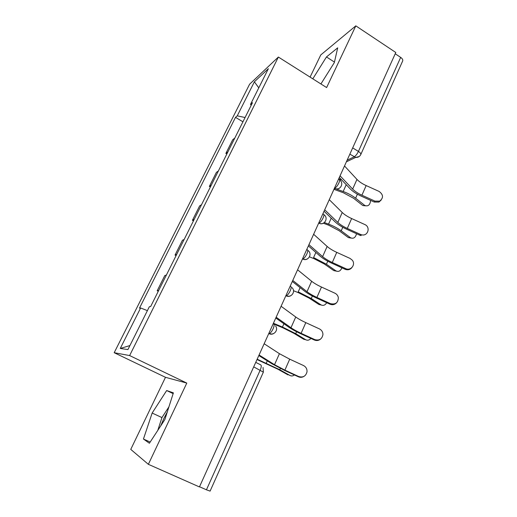 <?xml version="1.0" encoding="UTF-8"?>
<svg xmlns="http://www.w3.org/2000/svg" width="517" height="517" viewBox="0 0 517 517"><rect width="100%" height="100%" fill="white"/><g stroke="black" fill="none" stroke-linecap="round" stroke-linejoin="round"><path stroke-width="0.78" d="M160.735 425.866L163.831 418.537L167.262 412.023M355.812 25.85L326.615 87.567L278.372 57.044L249.601 84.213L114.192 352.704L165.485 377.313L130.762 449.389L148.36 464.318L199.433 486.936L395.796 52.501L355.812 25.85L320.773 54.931L310.084 77.111M148.36 464.318L186.792 383.084L129.625 355.56L278.372 57.044M253.705 366.87L263.353 372.15L210.096 491.111L206.438 489.812L260.2 370.12C261.46 367.031 261.608 365.267 260.633 364.828L255.741 362.365M199.523 486.743L206.438 489.812M395.221 53.774L400.662 57.393C402.433 58.667 403.098 59.869 402.653 61.012L360.795 154.512M226.86 153.988L225.871 153.413L232.734 139.693L234.808 138.071M225.871 153.413L227.9 151.901M218.361 170.998L216.397 172.361L209.359 186.437L211.272 185.189M210.367 187.005L209.359 186.437M201.481 204.784L199.64 205.869L192.421 220.307L194.211 219.344M193.448 220.869L192.421 220.307M184.162 239.455L182.449 240.25L175.043 255.068L176.698 254.403M176.09 255.624L175.043 255.068M166.384 275.05L164.807 275.535L157.2 290.748L158.719 290.399M158.267 291.297L157.2 290.748M245.071 117.521L237.251 115.847L254.377 81.802L268.355 68.709L250.512 104.389L251.152 105.352M129.935 345.556L120.261 348.471L127.925 349.576L149.348 306.73L150.654 306.542L252.483 102.689L250.512 104.389M120.261 348.471L140.618 307.983L147.397 310.633M237.251 115.847L235.506 117.353L139.474 308.151L140.618 307.983M114.192 352.704L129.625 355.56M320.908 83.954L334.337 62.583L337.698 47.842L326.466 56.941L312.804 78.83M165.485 377.313L186.792 383.084M149.394 443.25L164.852 419.558L173.389 392.862L166.661 390.548L152.153 413.044L143.448 439.023L149.394 443.25M242.938 121.799L235.506 117.353M254.377 81.802L258.784 87.845M334.447 62.092L326.466 56.941M168.91 406.866L161.944 417.574L157.808 430.351M150.169 442.061L143.448 439.023M161.944 417.574L152.153 413.044M173.143 393.624L166.661 390.548M374.928 201.113L379.633 201.145C383.614 197.94 383.44 194.702 379.129 191.445L366.159 185.571L361.913 195.206L374.928 201.113L374.256 202.044L361.299 196.163C356.504 193.953 352.775 191.49 350.125 188.783L339.32 177.454M381.203 200.027L378.948 202.076L374.256 202.044M340.057 175.812L352.659 189.086C354.849 191.329 357.932 193.371 361.913 195.206M344.509 165.963L356.963 179.412C359.128 181.693 362.191 183.742 366.159 185.571M365.538 205.824L362.844 205.546L364.937 205.54C368.214 206.593 370.107 204.881 370.618 200.389M333.95 189.332L343.288 192.718L353.538 198.231L362.449 205.275M364.55 205.262L355.625 198.198C352.193 195.536 348.044 193.3 343.178 191.503L335.294 188.647M341.75 180L338.667 178.895M360.459 234.421L361.57 234.802C367.917 236.566 370.863 226.963 364.763 224.514L351.638 218.542L347.288 228.424L360.459 234.421L359.838 235.229L346.72 229.257C341.866 227.015 338.06 224.604 335.3 222.026L324.056 211.227M361.57 234.802L360.944 235.603L359.838 235.229M324.702 209.786L337.827 222.42C340.102 224.565 343.256 226.562 347.288 228.424M329.271 199.678L342.235 212.506C344.49 214.678 347.624 216.688 351.638 218.542M345.614 268.582C350.784 271.238 356.058 264.452 352.226 260.122L350.035 258.416L336.748 252.354L332.289 262.494L345.614 268.582L345.052 269.26L331.778 263.192C326.86 260.923 322.97 258.558 320.101 256.115L308.384 245.892M351.89 267.599C350.074 269.745 347.792 270.301 345.052 269.26M308.946 244.651L322.614 256.619C324.98 258.649 328.205 260.607 332.289 262.494M313.638 234.272L327.138 246.441C329.478 248.509 332.683 250.48 336.748 252.354M351.185 238.098L348.368 237.587L350.442 237.691C353.428 239.054 355.457 237.73 356.536 233.723M323.332 223.202L328.728 225.225L339.146 230.731L348.303 237.542M350.377 237.639L341.207 230.808C337.679 228.223 333.459 225.994 328.56 224.12L324.379 222.556M336.444 271.16L333.801 270.611L335.856 270.824C338.467 272.129 340.483 271.128 341.905 267.825M309.489 256.871L313.8 258.552L324.385 264.038L333.801 270.611M335.856 270.824L326.421 264.232L313.573 257.563L315.881 252.425M330.389 303.634C335.539 304.784 338.183 302.755 338.331 297.546C337.898 295.556 336.761 294.108 334.919 293.204L321.477 287.045L316.895 297.443L330.389 303.634L329.878 304.17L316.443 298.005C311.467 295.705 307.486 293.397 304.507 291.09L292.305 281.468M336.554 302.794C334.68 304.713 332.457 305.179 329.878 304.17M292.764 280.447L307.001 291.704C309.463 293.617 312.766 295.53 316.895 297.443M297.579 269.796L311.648 281.261C314.084 283.213 317.36 285.138 321.477 287.045M314.763 339.598C319.338 340.826 322.065 339.133 322.944 334.505C322.873 331.946 321.697 330.079 319.416 328.896L305.805 322.634L301.101 333.31L314.763 339.598L314.31 339.992L300.713 333.73C295.672 331.391 291.601 329.142 288.499 326.983L275.787 318.007M320.637 339.029C318.75 340.619 316.643 340.936 314.31 339.992M276.149 317.218L290.981 327.72C293.54 329.503 296.913 331.371 301.101 333.31M281.093 306.271L295.75 316.999C298.283 318.821 301.631 320.702 305.805 322.634M298.723 376.531C303.04 377.778 305.799 376.227 307.008 371.878C307.195 369.002 306.025 366.889 303.498 365.538L289.714 359.173L284.886 370.133L298.723 376.531L298.335 376.764L284.557 370.398L272.065 363.839L258.823 355.547M303.918 376.408C302.128 377.468 300.267 377.591 298.335 376.764M259.075 354.992L274.527 364.692L284.886 370.133M264.155 343.747L279.426 353.686L289.714 359.173M321.309 305.036L318.944 304.507L320.967 304.836C323.196 305.98 325.109 305.269 326.712 302.716M293.501 290.709L298.496 292.719L309.256 298.193L318.944 304.507M320.967 304.836L311.266 298.509L298.206 291.859L300.106 287.62M305.773 339.759L303.705 339.262L305.702 339.721C307.544 340.671 309.282 340.238 310.911 338.428M273.868 324.043L282.799 327.772L293.734 333.226L303.705 339.262M305.702 339.721L295.718 333.665L282.444 327.041L273.409 323.267M289.559 375.355L290.037 375.504C291.485 376.24 292.952 376.059 294.432 374.961M257.014 359.541L277.816 369.164L288.072 374.915M290.037 375.504L279.768 369.739L257.169 359.205M268.711 333.665L269.435 333.568C270.675 332.896 271.903 331.287 273.118 328.754C274.346 325.762 274.456 324.133 273.441 323.868L273.196 323.739M285.798 295.866L286.405 295.75C287.704 295.065 288.984 293.41 290.237 290.8C291.426 287.911 291.485 286.412 290.412 286.302L290.179 286.172M302.419 259.095L302.91 258.965C304.267 258.261 305.592 256.568 306.898 253.879C308.048 251.081 308.061 249.705 306.936 249.743L306.704 249.614M318.601 223.292L318.97 223.176C320.378 222.452 321.755 220.707 323.112 217.948C324.224 215.24 324.191 213.973 323.015 214.154L322.789 214.019M334.357 188.434L334.699 188.291C336.147 187.484 337.549 185.706 338.9 182.96C339.934 180.452 339.902 179.283 338.809 179.444L338.499 179.263M347.12 160.186L354.197 156.832C355.696 155.914 357.105 154.118 358.423 151.436L400.662 57.393M349.841 154.169L355.677 157.427C358.003 157.562 359.696 156.625 360.743 154.622C361.073 153.717 360.304 152.657 358.423 151.436L352.678 147.901M268.769 333.543L269.008 333.665C270.656 334.454 272.259 334.376 273.829 333.433M285.869 295.705L286.108 295.834C287.814 296.674 289.455 296.577 291.026 295.556M302.51 258.894L302.742 259.023C304.494 259.909 306.154 259.805 307.725 258.713M318.705 223.053L318.931 223.189C320.721 224.113 322.388 224.01 323.946 222.866M334.48 188.162L335.352 188.621C336.968 189.216 338.422 189.002 339.714 187.975M359.153 156.548L355.677 157.427L346.396 161.795M356.963 179.412L352.659 189.086M355.625 198.198L357.402 194.185M343.178 191.503L346.228 184.698M342.235 212.506L337.827 222.42M327.138 246.441L322.614 256.619M341.207 230.808L342.771 227.273M328.56 224.12L331.248 218.129M326.421 264.232L327.765 261.201M311.648 281.261L307.001 291.704M295.75 316.999L290.981 327.72M279.426 353.686L274.527 364.692M311.266 298.509L312.371 296.008M295.718 333.665L296.577 331.727M282.444 327.041L283.917 323.752M279.768 369.739L280.363 368.388M266.268 363.141L267.289 360.853M334.027 189.157L335.352 188.621C340.58 190.45 344.257 182.96 339.637 179.935M318.718 223.027L318.97 223.176C324.379 225.903 328.967 217.941 323.9 214.665M302.561 258.771L302.91 258.965C308.371 261.615 312.863 253.666 307.815 250.364M285.959 295.511L286.405 295.75C291.439 298.115 296.034 291.375 291.995 287.626M268.885 333.284L269.435 333.568C274.133 335.682 278.715 329.872 275.535 325.904M263.366 372.124L263.063 367.445M379.633 201.145L378.948 202.076M362.844 205.546L364.937 205.54M348.368 237.587L350.442 237.691"/></g></svg>

